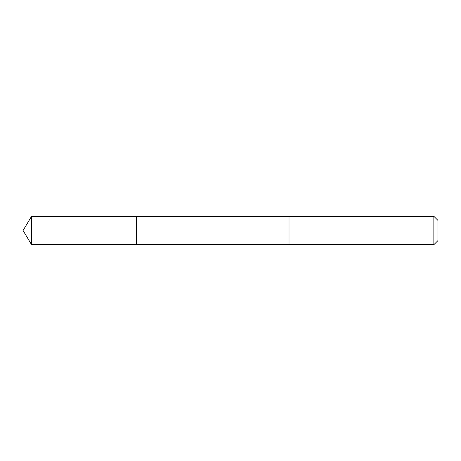 <?xml version="1.0" encoding="UTF-8"?>
<svg xmlns="http://www.w3.org/2000/svg" width="461" height="461" viewBox="0 0 461 461"><rect width="100%" height="100%" fill="white"/><g stroke="black" fill="none" stroke-linecap="round" stroke-linejoin="round"><path stroke-width="0.35" stroke-dasharray="2.31 1.73" d="M136.525 216.318L136.525 244.682L136.525 216.318M31.573 244.687L31.573 216.313M433.853 244.687L433.853 216.313M437.95 240.59L437.95 220.41"/><path stroke-width="0.69" d="M136.525 217.304L136.525 216.318L31.573 216.313L31.573 244.687L136.525 244.682L136.525 216.318L289.012 216.318L289.012 244.682L136.525 244.682L136.525 217.304M289.012 216.313L289.012 244.687L433.853 244.687L433.853 216.313L289.012 216.313M433.853 216.313L437.95 220.41L437.95 240.59L433.853 244.687M136.525 244.682L31.573 244.687L23.05 230.5L31.573 244.687M23.05 230.5L31.573 216.313"/></g></svg>
